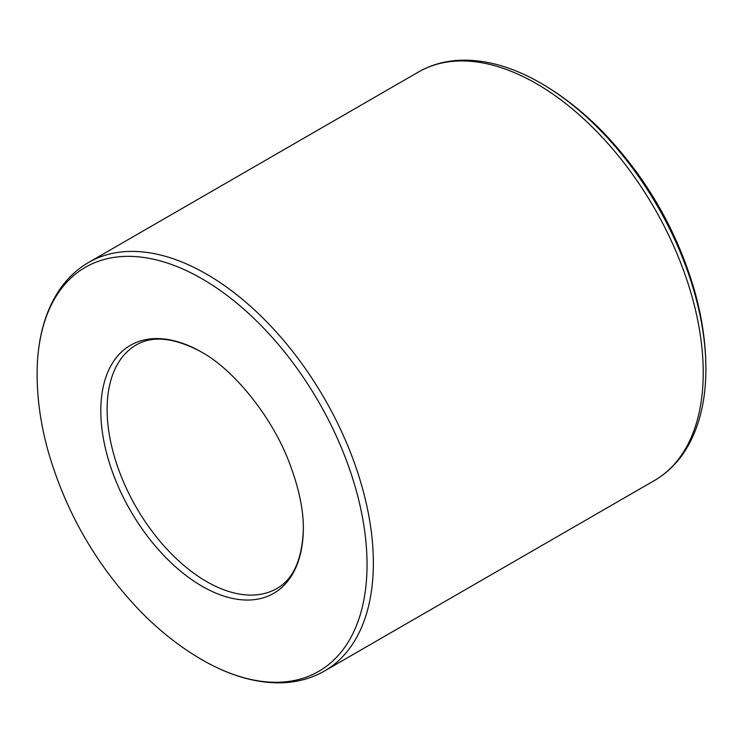 <?xml version="1.0" encoding="UTF-8"?>
<svg xmlns="http://www.w3.org/2000/svg" width="743" height="743" viewBox="0 0 743 743"><rect width="100%" height="100%" fill="white"/><g stroke="black" fill="none" stroke-linecap="round" stroke-linejoin="round"><path stroke-width="1.11" d="M705.85 373.209A233.302 134.697 -120 0 0 537.198 81.098C560.696 94.166 582.679 111.236 603.149 132.291C646.354 177.493 676.762 230.098 694.38 290.114C702.451 318.506 706.277 346.201 705.85 373.209C705.237 403.152 698.68 428.442 686.179 449.069C677.857 462.573 667.26 473.068 654.379 480.554A235.884 136.192 -120 0 0 654.379 208.179A235.884 136.192 -120 0 0 418.495 71.987L88.621 262.446C75.74 269.932 65.143 280.427 56.821 293.931C44.32 314.558 37.763 339.848 37.15 369.8A233.302 134.697 60 0 1 202.077 278.829A233.302 134.697 60 0 1 367.033 562.405A233.302 134.697 60 0 1 205.802 661.911C232.076 676.371 257.292 683.337 281.439 682.808C297.256 682.334 311.605 678.405 324.505 671.013A235.884 136.192 -120 0 0 324.505 398.638A235.884 136.192 -120 0 0 88.621 262.446M199.793 351.095C173.556 337.526 152.371 335.474 136.248 344.947A140.622 81.191 -120 0 0 114.691 457.632A140.622 81.191 -120 0 0 206.563 581.546A140.622 81.191 -120 0 0 276.87 588.512C293.141 579.289 301.955 559.916 303.311 530.409A143.204 82.677 60 0 1 202.077 586.246A143.204 82.677 60 0 1 100.816 412.179A143.204 82.677 60 0 1 199.793 351.095L201.715 352.182C232.986 369.262 271.65 415.634 289.426 462.973C299.197 488.81 303.822 511.286 303.311 530.409A143.204 82.677 60 0 0 303.33 529.583M654.379 480.554L324.505 671.013M418.495 71.987C431.423 64.585 445.809 60.657 461.663 60.192C485.783 59.681 510.961 66.647 537.198 81.098M37.15 369.8C36.723 396.799 40.549 424.504 48.62 452.886C66.238 512.902 96.646 565.507 139.851 610.709C160.321 631.773 182.304 648.834 205.802 661.911"/></g></svg>
